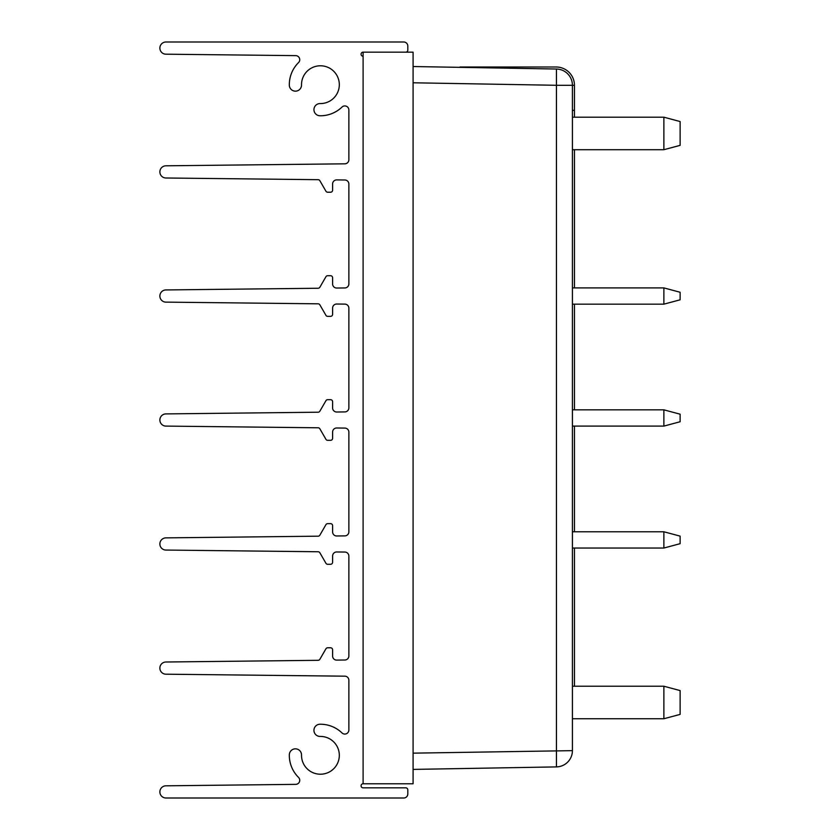 <?xml version="1.0" encoding="UTF-8"?>
<svg xmlns="http://www.w3.org/2000/svg" width="840" height="840" viewBox="0 0 840 840"><rect width="100%" height="100%" fill="white"/><g stroke="black" fill="none" stroke-linecap="round" stroke-linejoin="round"><path stroke-width="1.26" d="M413.091 753.154L572.418 750.645L572.418 85.292L556.448 85.292L556.448 766.899L413.091 769.409L556.448 766.899A16.254 16.254 0 0 0 572.418 750.645L572.418 85.292L574.455 85.292L574.455 117.191M574.455 110.334L572.418 110.334L574.455 110.334L574.455 85.292A18.291 18.291 0 0 0 556.164 67.001L459.984 67.001L474.212 67.001L474.212 67.599L413.091 66.528L556.448 69.027A16.254 16.254 0 0 1 572.418 85.292A16.254 16.254 0 0 0 556.448 69.027L556.448 85.292L413.091 82.782M572.418 666.918L572.418 575.463L572.418 666.918M572.418 504.336L572.418 453.537L572.418 504.336M572.418 382.399L572.418 331.601L572.418 382.399M572.418 260.463L572.418 169.019L572.418 260.463M680.127 133.455L680.127 145.352L663.873 149.709L663.873 117.191L680.127 121.548L680.127 133.455M680.127 708.057L680.127 714.389L663.873 718.746L663.873 686.227L680.127 690.585L680.127 708.057M572.418 287.899L663.873 287.899L663.873 304.164L572.418 304.164M663.873 287.899L680.127 292.257L680.127 299.806L663.873 304.164M572.418 409.836L663.873 409.836L663.873 426.101L572.418 426.101M663.873 409.836L680.127 414.194L680.127 421.743L663.873 426.101M572.418 531.773L663.873 531.773L663.873 548.037L572.418 548.037M663.873 531.773L680.127 536.13L680.127 543.679L663.873 548.037M363.101 783.773L363.101 52.164L413.091 52.164L413.091 783.773L363.101 783.773A2.037 2.037 0 0 0 361.064 785.81A2.037 2.037 0 0 0 363.101 787.836L405.772 787.836A2.037 2.037 0 0 1 407.81 789.873L407.81 793.937A4.064 4.064 0 0 1 403.746 798L165.963 798A6.101 6.101 0 0 1 159.873 791.942A6.101 6.101 0 0 1 165.9 785.81L295.722 784.361A4.064 4.064 0 0 0 298.536 777.409A31.091 31.091 0 0 1 289.328 754.845A6.101 6.101 0 0 1 295.522 748.839A6.101 6.101 0 0 1 301.518 755.034A18.9 18.9 0 0 0 320.324 774.218A18.9 18.9 0 0 0 339.318 755.223A18.9 18.9 0 0 0 320.124 736.428A6.101 6.101 0 0 1 313.94 730.422A6.101 6.101 0 0 1 319.935 724.238A31.091 31.091 0 0 1 341.985 732.921A4.064 4.064 0 0 0 348.873 730.002L348.873 680.243A4.064 4.064 0 0 0 344.852 676.179L165.9 674.195A6.101 6.101 0 0 1 159.873 668.094A6.101 6.101 0 0 1 165.9 662.004L318.129 660.313A2.037 2.037 0 0 0 319.862 659.295L325.931 648.795A2.037 2.037 0 0 1 327.695 647.776L330.582 647.776A2.037 2.037 0 0 1 332.608 649.803L332.608 656.04A4.064 4.064 0 0 0 336.725 660.103L344.852 660.009A4.064 4.064 0 0 0 348.873 655.946L348.873 556.111A4.064 4.064 0 0 0 344.852 552.048L336.725 551.964A4.064 4.064 0 0 0 332.608 556.028L332.608 562.254A2.037 2.037 0 0 1 330.582 564.291L327.695 564.291A2.037 2.037 0 0 1 325.931 563.273L319.862 552.773A2.037 2.037 0 0 0 318.129 551.754L165.9 550.063A6.101 6.101 0 0 1 159.873 543.963A6.101 6.101 0 0 1 165.9 537.873L318.129 536.183A2.037 2.037 0 0 0 319.862 535.164L325.931 524.664A2.037 2.037 0 0 1 327.695 523.645L330.582 523.645A2.037 2.037 0 0 1 332.608 525.683L332.608 531.909A4.064 4.064 0 0 0 336.725 535.972L344.852 535.889A4.064 4.064 0 0 0 348.873 531.815L348.873 432.149A4.064 4.064 0 0 0 344.852 428.085L336.725 427.991A4.064 4.064 0 0 0 332.608 432.054L332.608 438.291A2.037 2.037 0 0 1 330.582 440.318L327.695 440.318A2.037 2.037 0 0 1 325.931 439.31L319.862 428.799A2.037 2.037 0 0 0 318.129 427.791L165.9 426.101A6.101 6.101 0 0 1 159.873 420A6.101 6.101 0 0 1 165.9 413.899L318.129 412.209A2.037 2.037 0 0 0 319.862 411.201L325.931 400.691A2.037 2.037 0 0 1 327.695 399.683L330.582 399.683A2.037 2.037 0 0 1 332.608 401.709L332.608 407.946A4.064 4.064 0 0 0 336.725 412.01L344.852 411.915A4.064 4.064 0 0 0 348.873 407.852L348.873 308.185A4.064 4.064 0 0 0 344.852 304.112L336.725 304.028A4.064 4.064 0 0 0 332.608 308.091L332.608 314.318A2.037 2.037 0 0 1 330.582 316.355L327.695 316.355A2.037 2.037 0 0 1 325.931 315.336L319.862 304.836A2.037 2.037 0 0 0 318.129 303.818L165.9 302.127A6.101 6.101 0 0 1 159.873 296.037A6.101 6.101 0 0 1 165.9 289.937L318.129 288.246A2.037 2.037 0 0 0 319.862 287.228L325.931 276.728A2.037 2.037 0 0 1 327.695 275.709L330.582 275.709A2.037 2.037 0 0 1 332.608 277.746L332.608 283.973A4.064 4.064 0 0 0 336.725 288.036L344.852 287.952A4.064 4.064 0 0 0 348.873 283.889L348.873 184.054A4.064 4.064 0 0 0 344.852 179.991L336.725 179.897A4.064 4.064 0 0 0 332.608 183.96L332.608 190.197A2.037 2.037 0 0 1 330.582 192.224L327.695 192.224A2.037 2.037 0 0 1 325.931 191.205L319.862 180.705A2.037 2.037 0 0 0 318.129 179.686L165.9 177.996A6.101 6.101 0 0 1 159.873 171.906A6.101 6.101 0 0 1 165.9 165.805L344.852 163.821A4.064 4.064 0 0 0 348.873 159.758L348.873 109.998A4.064 4.064 0 0 0 341.985 107.079A31.091 31.091 0 0 1 319.935 115.763A6.101 6.101 0 0 1 313.94 109.578A6.101 6.101 0 0 1 320.124 103.572A18.9 18.9 0 0 0 339.318 84.777A18.9 18.9 0 0 0 320.324 65.782A18.9 18.9 0 0 0 301.518 84.966A6.101 6.101 0 0 1 295.522 91.161A6.101 6.101 0 0 1 289.328 85.155A31.091 31.091 0 0 1 298.536 62.59A4.064 4.064 0 0 0 295.722 55.64L165.9 54.191A6.101 6.101 0 0 1 159.873 48.059A6.101 6.101 0 0 1 165.963 42L403.746 42A4.064 4.064 0 0 1 407.81 46.063L407.81 50.127A2.037 2.037 0 0 1 405.772 52.164M574.455 149.709L574.455 287.899L574.455 149.709M574.455 304.164L574.455 409.836L574.455 304.164M574.455 426.101L574.455 531.773L574.455 426.101M574.455 548.037L574.455 686.227L574.455 548.037M363.101 52.164A2.037 2.037 0 0 0 361.064 54.191A2.037 2.037 0 0 0 363.101 56.227M572.418 149.709L663.873 149.709M572.418 117.191L663.873 117.191M572.418 718.746L663.873 718.746M572.418 686.227L663.873 686.227"/></g></svg>
